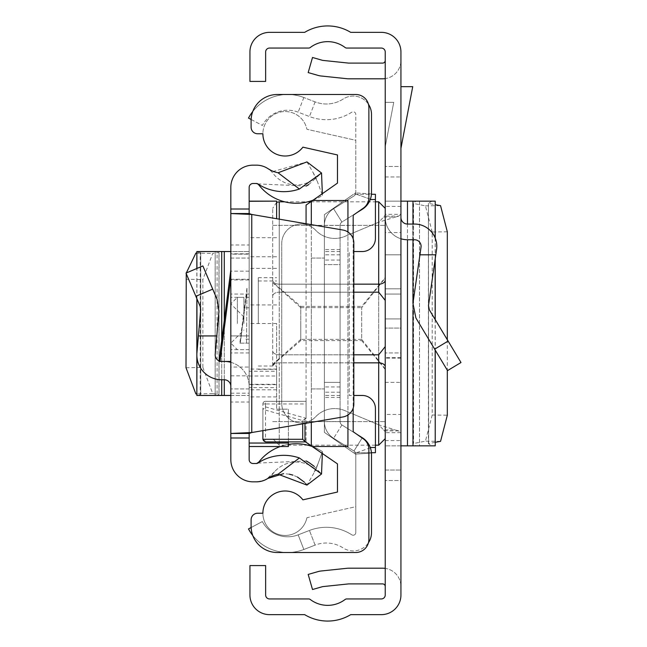 <?xml version="1.0" encoding="UTF-8"?>
<svg xmlns="http://www.w3.org/2000/svg" width="647" height="647" viewBox="0 0 647 647"><rect width="100%" height="100%" fill="white"/><g stroke="black" fill="none" stroke-linecap="round" stroke-linejoin="round"><path stroke-width="0.49" stroke-dasharray="3.23 2.43" d="M398.681 430.886L384.569 430.886L385.232 432.665L400.938 432.665L398.681 430.886L395.382 429.923L383.598 429.923L378.697 424.796L378.697 222.204L344.811 236.406A26.171 26.171 0 0 1 315.647 230.219A19.628 19.628 0 0 0 281.728 243.676L281.728 403.324A19.628 19.628 0 0 0 315.647 416.781A26.171 26.171 0 0 1 344.811 410.594L378.697 424.796L378.697 222.204L384.569 216.114L385.232 214.335L400.938 214.335L400.938 595.022A19.628 19.628 0 0 1 381.309 614.65L350.698 614.65A44.489 44.489 0 0 1 304.68 614.65L269.564 614.65A19.628 19.628 0 0 1 249.936 595.022L249.936 565.583L265.634 565.583L265.634 595.022A3.922 3.922 0 0 0 269.564 598.944L308.668 598.944A2.62 2.62 0 0 1 310.253 599.478A28.791 28.791 0 0 0 345.118 599.478A2.62 2.62 0 0 1 346.703 598.944L381.309 598.944A3.922 3.922 0 0 0 385.232 595.022L385.232 470.054L400.938 470.054L385.232 470.054L385.232 51.978A3.922 3.922 0 0 0 381.309 48.056L346.703 48.056A2.62 2.62 0 0 1 345.118 47.522A28.791 28.791 0 0 0 310.253 47.522A2.62 2.62 0 0 1 308.668 48.056L269.564 48.056A3.922 3.922 0 0 0 265.634 51.978L265.634 81.417L249.936 81.417L249.936 51.978A19.628 19.628 0 0 1 269.564 32.35L304.68 32.35A44.489 44.489 0 0 1 350.698 32.35L381.309 32.35A19.628 19.628 0 0 1 400.938 51.978L400.938 214.335L398.681 216.114L384.569 216.114M383.598 217.077L395.382 217.077L378.697 222.204L344.811 236.406A26.171 26.171 0 0 1 315.647 230.219A19.628 19.628 0 0 0 281.728 243.676L281.728 403.324A19.628 19.628 0 0 0 315.647 416.781A26.171 26.171 0 0 1 344.811 410.594L378.697 424.796L395.382 429.923M400.938 294.062L385.232 294.062L385.232 352.938L385.232 294.062L385.232 352.938L385.232 294.062L400.938 294.062L400.938 352.938L385.232 352.938L400.938 352.938L400.938 294.062M385.232 318.922L385.232 358.179L385.232 318.922L385.232 358.179L385.232 318.922L400.938 318.922L400.938 288.821L385.232 288.821L400.938 288.821L400.938 358.179L400.938 318.922L385.232 318.922M400.938 238.767A22.249 22.249 0 0 1 385.232 217.505L385.232 254.805L400.938 254.805L400.938 217.505L400.938 382.385L400.938 254.805L385.232 254.805L385.232 382.385L385.232 217.505A22.249 22.249 0 0 0 407.481 239.754L414.549 239.754A6.543 6.543 0 0 1 421.027 247.227L419.935 254.805L435.795 254.805L436.563 249.467A22.249 22.249 0 0 0 414.549 224.048L407.481 224.048A6.543 6.543 0 0 1 400.938 217.505M400.938 480.527L400.938 586.514L400.938 480.527L385.232 480.527L385.232 568.381L385.232 480.527L400.938 480.527M400.938 328.078L400.938 358.179L400.938 328.078L385.232 328.078L400.938 328.078M400.938 166.473L400.938 60.486L400.938 166.473L385.232 166.473L385.232 78.619L385.232 166.473L400.938 166.473M385.232 232.556L385.232 445.848L385.232 201.152L385.232 232.556L400.938 232.556L400.938 201.152L385.232 201.152L400.938 201.152L400.938 445.848L419.523 445.848L416.094 445.848L412.713 443.599L412.713 203.401L416.094 201.152L419.507 201.152L419.507 445.848M400.938 232.556L400.938 414.444L385.232 414.444M385.232 440.583L400.938 440.583L400.938 414.444M400.938 440.583L400.938 445.848L385.232 445.848L400.938 445.848M400.938 148.333L400.938 86.658L400.938 148.333L412.729 86.658L400.938 86.658M385.232 146.845L385.232 102.355L393.74 102.355L385.232 146.845L385.232 102.355L393.74 102.355L385.232 146.845M385.232 60.486L385.232 78.619L385.232 60.486A2.62 2.62 0 0 1 382.62 63.099L348.733 63.099A2.62 2.62 0 0 1 348.458 63.082L322.796 60.389A2.62 2.62 0 0 1 322.352 60.3L312.509 57.478L308.182 72.577L318.025 75.4A18.318 18.318 0 0 0 321.155 76.006L346.816 78.699A18.318 18.318 0 0 0 348.733 78.805L382.62 78.805A18.318 18.318 0 0 0 400.938 60.486A18.318 18.318 0 0 1 385.232 78.619M385.232 586.514L385.232 568.381L385.232 586.514A2.62 2.62 0 0 0 382.62 583.901L348.733 583.901A2.62 2.62 0 0 0 348.458 583.918L322.796 586.611A2.62 2.62 0 0 0 322.352 586.7L312.509 589.522L308.182 574.423L318.025 571.6A18.318 18.318 0 0 1 321.155 570.994L346.816 568.301A18.318 18.318 0 0 1 348.733 568.195L382.62 568.195A18.318 18.318 0 0 1 400.938 586.514A18.318 18.318 0 0 0 385.232 568.381M385.232 176.946L400.938 176.946L385.232 176.946M395.382 217.077L398.681 216.114M384.569 430.886L383.598 429.923M435.795 254.805L428.484 305.554L429.349 309.856L460.996 362.522L447.538 370.61L415.892 317.944L412.94 303.314L419.935 254.805M385.232 382.385L400.938 382.385L385.232 382.385M400.938 201.152L419.507 201.152M416.094 201.152L435.156 201.152M435.229 442.322L428.435 443.624L431.848 445.848L435.156 445.848M431.848 445.848L416.094 445.848M431.848 201.152L428.435 203.376L435.229 204.678M428.662 443.51L428.435 203.376L428.662 443.51M447.32 339.756L447.32 370.246M447.32 231.788L432.204 232.006L432.204 414.994L447.32 415.212M432.204 232.006L425.435 205.859L412.786 203.312L412.786 443.688L425.435 441.141L432.204 414.994M353.828 362.846L279.245 362.846L279.245 445.193L279.245 362.846A6.543 4.011 180 0 0 272.702 366.857L272.702 208.35L272.702 366.857A6.543 4.011 0 0 1 279.245 362.846L378.697 362.846L378.697 445.193M385.232 369.429L385.232 438.65L385.232 356.521L385.232 368.976L361.681 339.368L361.681 307.632L385.232 278.024L385.232 290.479L385.232 277.571L361.681 306.387L361.681 340.613L385.232 369.429L385.232 421.642L385.232 368.976M378.697 201.807L378.697 292.185L385.167 300.313L385.232 301.251L385.232 290.479M385.232 252.84L385.232 208.35L385.232 252.84M385.232 300.079L385.232 346.921L385.167 300.313M272.702 282.642L300.774 307.632L300.774 323.5L300.774 306.387L272.702 282.141M300.774 307.632L361.681 307.632M385.232 278.024L385.232 277.571M385.167 346.687L385.232 345.749L385.232 346.921L385.232 345.749L385.167 346.687L378.697 354.815L279.245 354.815L353.828 354.815M272.702 364.859L300.774 340.613L361.681 340.613M272.702 421.642L385.232 421.642L272.702 421.642M300.774 340.613L300.774 323.5L300.774 339.368L361.681 339.368M300.774 306.387L361.681 306.387M272.702 225.358L385.232 225.358L272.702 225.358M300.774 339.368L272.702 364.358M385.232 356.521L385.232 346.921M251.141 119.469L262.35 125.445A28.791 28.791 0 0 1 298.162 112.157L309.436 116.533A46.778 46.778 0 0 0 351.758 112.198A2.62 2.62 0 0 1 355.793 114.398L355.793 192.644A3.922 3.922 0 0 1 353.949 195.976A3.922 3.922 0 0 0 355.567 193.954L355.785 192.911L355.567 193.954A3.922 3.922 0 0 1 353.949 195.976L333.593 208.73A19.628 19.628 0 0 0 324.39 225.358A19.628 19.628 0 0 1 333.593 208.73A19.628 19.628 0 0 0 324.39 225.358L324.39 421.642A19.628 19.628 0 0 0 333.593 438.27A19.628 19.628 0 0 1 324.39 421.642A19.628 19.628 0 0 0 333.593 438.27L353.949 451.024A3.922 3.922 0 0 1 355.793 454.356L355.793 532.602A2.62 2.62 0 0 1 351.758 534.802A46.778 46.778 0 0 0 309.436 530.467L298.162 534.843A28.791 28.791 0 0 1 262.35 521.555L248.497 528.939A44.489 44.489 0 0 0 303.839 549.481A44.489 44.489 0 0 1 252.775 535.498M252.775 111.502A44.489 44.489 0 0 1 303.839 97.519A44.489 44.489 0 0 0 248.497 118.061L262.35 125.445A28.791 28.791 0 0 1 298.162 112.157L309.436 116.533A46.778 46.778 0 0 0 351.758 112.198A2.62 2.62 0 0 1 355.793 114.398L355.793 192.644A3.922 3.922 0 0 1 353.949 195.976L333.593 208.73A19.628 19.628 0 0 0 324.39 225.358L324.39 421.642A19.628 19.628 0 0 0 333.593 438.27L353.949 451.024A3.922 3.922 0 0 1 355.793 454.356L355.793 532.602A2.62 2.62 0 0 1 351.758 534.802A46.778 46.778 0 0 0 309.436 530.467L298.162 534.843A28.791 28.791 0 0 1 262.35 521.555L251.141 527.531M324.39 382.385L324.39 251.529L324.39 395.471L324.39 251.529L324.39 395.471L324.39 382.385L340.087 382.385L340.087 395.471L340.087 251.529L340.087 395.471L340.087 264.615L340.087 382.385L324.39 382.385M324.39 421.642L324.39 225.358L324.39 421.642M368.458 104.288A18.318 18.318 0 0 0 343.225 99.007A31.08 31.08 0 0 1 315.113 101.886L303.839 97.519L315.113 101.886A31.08 31.08 0 0 0 343.225 99.007A18.318 18.318 0 0 1 371.499 114.398L371.499 192.644A19.628 19.628 0 0 1 362.288 209.28A19.628 19.628 0 0 0 370.375 199.187A19.628 19.628 0 0 1 362.288 209.28L341.931 222.034L333.593 208.73L353.949 195.976L333.593 208.73L341.931 222.034A3.922 3.922 0 0 0 340.087 225.358A3.922 3.922 0 0 1 341.931 222.034A3.922 3.922 0 0 0 340.087 225.358L340.087 421.642A3.922 3.922 0 0 0 341.931 424.966A3.922 3.922 0 0 1 340.087 421.642A3.922 3.922 0 0 0 341.931 424.966L357.079 434.461M355.785 454.089L355.567 453.046A3.922 3.922 0 0 0 353.949 451.024A3.922 3.922 0 0 1 355.567 453.046L355.785 454.089L371.451 453.046L370.375 447.813L371.451 453.046L355.785 454.089M362.126 437.987L353.949 451.024L333.593 438.27L353.949 451.024L362.288 437.72A19.628 19.628 0 0 1 370.375 447.813A19.628 19.628 0 0 0 362.288 437.72A19.628 19.628 0 0 1 371.499 454.356L371.499 532.602A18.318 18.318 0 0 1 343.225 547.993A31.08 31.08 0 0 0 315.113 545.114L303.839 549.481L298.162 534.843L303.839 549.481L315.113 545.114L309.436 530.467L315.113 545.114A31.08 31.08 0 0 1 343.225 547.993A18.318 18.318 0 0 0 368.458 542.712M357.079 212.54L341.931 222.034A3.922 3.922 0 0 0 340.087 225.358L340.087 421.642A3.922 3.922 0 0 0 341.931 424.966L362.288 437.72L341.931 424.966L362.288 437.72L353.949 451.024L362.288 437.72M370.375 199.187L371.451 193.954L370.375 199.187L355.567 193.954L370.375 199.187M340.087 264.615L340.087 251.529L340.087 264.615L324.39 264.615L340.087 264.615M340.087 421.642L340.087 225.358L340.087 421.642M340.087 251.529L324.39 251.529L340.087 251.529M340.087 395.471L324.39 395.471L340.087 395.471M340.087 392.195L324.39 392.195L340.087 392.195M340.087 254.805L324.39 254.805L340.087 254.805M371.451 193.954L355.785 192.911L371.451 193.954M302.893 147.16A22.249 22.249 0 0 1 262.884 133.759A22.249 22.249 0 0 1 306.921 129.287L355.793 140.302L355.793 192.644L324.39 214.634L324.39 432.366L324.39 214.634L324.39 432.366L355.793 454.356L355.793 506.698L306.921 517.713A22.249 22.249 0 0 1 262.884 513.241A22.249 22.249 0 0 1 302.893 499.84L337.475 492.043L337.475 463.891L306.071 441.901L306.071 205.099L337.475 183.109L337.475 154.956L302.893 147.16M306.921 517.713A22.249 22.249 0 0 1 262.884 513.241L257.652 513.241A6.543 6.543 0 0 0 251.109 519.784L251.109 526.326A26.171 26.171 0 0 0 277.28 552.498L355.793 552.498A13.086 13.086 0 0 0 368.879 539.412L368.879 449.528A13.086 13.086 0 0 0 363.299 438.812L353.173 431.727L353.173 215.273L363.299 208.188A13.086 13.086 0 0 0 368.879 197.472L368.879 107.588A13.086 13.086 0 0 0 355.793 94.502L277.28 94.502A26.171 26.171 0 0 0 251.109 120.674L251.109 127.216A6.543 6.543 0 0 0 257.652 133.759L262.884 133.759A22.249 22.249 0 0 1 306.921 129.287L355.793 140.302L355.793 192.644L324.39 214.634L324.39 432.366L355.793 454.356L355.793 506.698L306.921 517.713M371.427 452.722L353.456 452.722L324.39 432.366L353.456 452.722L375.422 452.722L375.422 408.556A13.086 13.086 0 0 0 362.336 395.471L349.251 395.471L349.251 251.529L349.251 395.471L353.828 395.471M306.031 441.869L306.071 439.281L265.505 439.281L265.505 403.954L306.071 403.954L306.071 401.334L265.505 401.366L265.505 406.882L262.884 409.583L262.884 403.954L262.884 430.635L262.884 409.583M265.505 406.882L306.071 418.302L306.071 401.366M306.071 418.302L306.071 223.741M306.071 403.954L306.071 439.281M353.173 238.856L353.173 408.144M324.39 214.634L353.456 194.278L324.39 214.634M311.304 258.072L311.304 388.928L324.39 388.928L311.304 388.928L311.304 258.072L324.39 258.072L311.304 258.072M306.071 418.35L302.699 420.574L262.892 409.373M311.304 445.565L311.304 421.569L347.94 421.569L347.94 446.503M347.94 200.497L347.94 225.431L311.304 225.431L311.304 201.435M347.94 414.986L347.94 232.014M311.304 224.638L311.304 422.362M311.304 225.431L311.304 421.569M347.94 421.569L347.94 225.431M262.884 439.281L265.505 439.281L265.505 441.901A2.62 2.62 0 0 1 262.884 439.281A2.62 2.62 0 0 0 265.505 441.901L306.071 441.901M306.071 401.334L265.505 401.334L306.071 401.334M353.828 251.529L362.336 251.529A13.086 13.086 0 0 0 375.422 238.444L375.422 194.278L353.456 194.278L371.427 194.278M262.884 403.954A2.62 2.58 0 0 1 265.505 401.366L265.505 403.954L262.884 403.954A2.62 2.62 0 0 1 265.505 401.334A2.62 2.62 0 0 0 262.884 403.954A2.62 2.62 0 0 1 265.505 401.334M230.825 361.447L230.825 269.872L230.825 361.447L219.001 361.447M239.843 343.128L249.152 343.128L246.531 343.128L246.968 287.907L246.531 343.128L239.843 343.128L246.968 287.907L249.152 287.907L249.152 343.128L249.152 287.907M230.825 323.5L230.825 294.062L230.825 323.5M249.152 323.5L249.152 446.535L249.152 201.136L249.152 323.5L276.625 323.516L276.625 409.179L276.625 387.593L249.152 387.593M249.152 367.051L249.152 251.529L249.152 395.471L249.152 367.051L230.825 367.051L230.825 395.471L249.152 395.471L230.825 395.471L230.825 254.15L249.152 254.15L249.152 279.269L249.152 254.15L230.825 254.15M230.825 367.051L230.825 279.949L249.152 279.949M249.152 253.794L230.825 253.794L230.825 279.949M230.825 253.794L230.825 251.529L215.168 251.529L216.802 251.529L219.05 252.605L219.05 394.395L216.802 395.471L215.192 395.471L215.192 251.529M230.825 269.872L230.825 362.32A24.861 24.861 0 0 0 224.283 361.447L221.711 361.447A6.543 6.543 0 0 1 215.192 354.338L216.802 335.93L198.411 335.93L196.939 352.736A24.861 24.861 0 0 0 221.711 379.765L224.283 379.765A6.543 6.543 0 0 1 230.825 386.308L230.825 362.32A24.861 24.861 0 0 1 249.152 386.308A24.861 24.861 0 0 0 230.825 362.32M306.233 186.037L257.838 183.918A2.62 2.62 0 0 0 256.406 183.489A2.62 2.62 0 0 1 258.493 184.516A47.433 47.433 0 0 0 322.424 195.378L315.857 177.343A29.115 29.115 0 0 1 273.074 173.436A20.939 20.939 0 0 0 256.406 165.163L253.074 165.163A22.249 22.249 0 0 0 230.825 187.412L230.825 244.987L249.152 244.987L249.152 271.158L230.825 271.158L230.825 251.529L249.152 251.529L230.825 251.529M215.192 395.471L230.825 395.471L230.825 271.158M230.825 402.013L230.825 459.588A22.249 22.249 0 0 0 253.074 481.837L256.406 481.837A20.939 20.939 0 0 0 273.074 473.564A29.115 29.115 0 0 1 315.857 469.657L322.424 451.622A47.433 47.433 0 0 0 258.493 462.484A2.62 2.62 0 0 1 256.406 463.511L253.074 463.511A3.922 3.922 0 0 1 249.152 459.588L249.152 402.013L230.825 402.013M230.825 375.842L249.152 375.842L249.152 402.013M249.152 375.842L249.152 271.158M258.493 184.516A2.62 2.62 0 0 0 256.406 183.489L253.074 183.489A3.922 3.922 0 0 0 249.152 187.412L249.152 244.987M249.152 213.542L249.152 433.458M249.152 335.93L249.152 279.269L249.152 386.308L249.152 335.93L230.825 335.93L249.152 335.93M314.143 466.293L321.527 473.984L306.961 485.096L315.857 469.657L322.424 451.622A47.433 47.433 0 0 0 313.148 446.859M309.217 462.702L308.659 462.354M306.249 460.971L257.838 463.082A2.62 2.62 0 0 1 256.406 463.511M305.78 483.649L304.373 482.144M297.426 477.025L292.929 475.116M289.314 474.178L283.637 473.653M265.432 479.783L263.725 480.511M261.267 481.263L259.083 481.659M308.651 184.646L321.527 173.016L306.961 161.904L273.374 171.406L273.074 173.436A20.939 20.939 0 0 0 267.874 168.584M270.956 170.347L273.374 171.406M342.95 230.041L251.764 214.464L251.764 432.536L342.95 416.959A13.086 13.086 0 0 0 353.828 404.06L353.828 242.94A13.086 13.086 0 0 0 342.95 230.041M249.152 388.928L230.825 388.928L249.152 388.928M230.825 258.072L249.152 258.072L230.825 258.072M313.148 200.141A47.433 47.433 0 0 0 322.424 195.378L315.857 177.343A29.115 29.115 0 0 1 273.074 173.436M322.36 193.696L322.424 195.378M306.961 161.904L315.857 177.343M256.406 481.837A20.939 20.939 0 0 0 273.074 473.564A29.115 29.115 0 0 1 315.857 469.657M288.4 444.4A47.433 47.433 0 0 0 280.216 446.535M322.36 453.304L322.424 451.622M224.283 361.447L221.711 361.447A6.543 6.543 0 0 1 219.074 360.897M198.411 335.93L200.707 309.678L200.214 306.549L186.004 273.083L202.867 265.925L217.077 299.391L218.953 311.272L216.802 335.93M216.802 395.471L196.939 395.471M196.842 253.026L200.707 252.581L196.939 251.529M198.411 251.529L216.802 251.529M198.411 395.471L200.707 394.419L196.842 393.974M200.214 252.702L200.707 252.581L200.707 394.419L200.214 394.298L200.214 252.702M186.247 273.649L186.312 272.953M186.004 367.731L202.867 367.439L202.867 279.561L186.004 279.269M202.867 367.439L212.717 393.594L218.953 394.484L218.953 252.516L212.717 253.406L202.867 279.561M258.307 323.5L258.307 277.7L258.307 323.5M276.625 201.29L276.625 218.71M249.152 376.004L276.625 376.004L276.625 384.682L276.625 323.5M276.625 376.004L276.625 369.065L276.625 371.249L249.152 371.249M249.152 384.326L276.625 384.326L276.625 371.249M276.625 384.326L276.625 387.593M288.4 446.495L288.4 409.179L276.625 409.179L288.4 409.179L288.4 441.901M276.625 237.692L249.152 237.692M276.625 396.918L249.152 396.918M243.911 323.5L243.911 297.329L243.911 323.5M434.647 349.162L448.104 341.074M400.938 357.556L385.232 357.556L400.938 357.556M407.481 224.048L407.481 239.754M412.98 224.048L412.98 239.754M412.98 303.031L412.98 309.929M435.156 237.926L435.156 259.229M435.156 319.521L435.156 350.011M407.481 201.152L407.481 445.848M413.554 203.708L413.554 443.292M412.98 201.152L412.98 445.848M425.435 205.859L440.542 205.641M440.542 441.359L425.435 441.141M400.938 206.417L385.232 206.417M279.245 219.163L279.245 292.185L378.697 292.185M353.828 292.185L279.245 292.185A6.543 4.011 0 0 0 272.702 296.197A6.543 4.011 180 0 1 279.245 292.185L279.245 354.815A6.543 4.011 180 0 1 272.702 350.803A6.543 4.011 0 0 0 279.245 354.815L279.245 201.807M385.232 280.143L385.232 280.143A6.543 4.011 180 0 1 378.697 284.154L279.245 284.154A6.543 4.011 180 0 1 272.702 280.143A6.543 4.011 0 0 0 279.245 284.154L353.828 284.154M378.697 354.815L378.697 362.846A6.543 4.011 0 0 1 385.232 366.857L385.232 366.857M279.245 358.834L279.245 354.815L279.245 358.834M315.113 101.886L309.436 116.533L315.113 101.886M303.839 97.519L298.162 112.157L303.839 97.519M341.931 222.034L333.593 208.73L341.931 222.034M341.931 424.966L333.593 438.27L341.931 424.966M340.087 397.436L324.39 397.436M340.087 386.963L324.39 386.963M340.087 260.037L324.39 260.037M340.087 249.564L324.39 249.564M370.375 447.813L355.567 453.046L370.375 447.813M375.422 447.481L370.254 447.481M304.963 418.601L304.963 423.445M302.699 423.834L302.699 420.574M375.422 199.519L370.254 199.519M230.825 277.789L220.02 361.447M240.263 343.128L246.531 294.62L240.263 343.128M212.717 289.128L195.855 296.286M230.825 279.269L249.152 279.269L230.825 279.269M224.283 379.765L224.283 320.532M221.711 379.765L221.711 340.5M196.939 357.071L196.939 352.736M196.939 298.841L196.939 268.44M224.283 395.471L224.283 251.529M217.077 394.007L217.077 252.993M221.711 395.471L221.711 251.529M212.717 393.594L195.855 393.886M195.855 253.114L212.717 253.406M230.825 393.206L249.152 393.206M276.625 304.931L249.152 304.931M276.625 256.77L249.152 256.77M276.625 389.809L249.152 389.809M276.625 268.359L249.152 268.359M237.368 323.5L237.368 297.329L237.368 323.5M400.938 358.179L385.232 358.179L400.938 358.179M435.229 238.096L435.229 258.751M435.229 319.642L435.229 350.124M428.419 203.401L428.419 443.599M419.523 201.152L419.523 445.848M307.883 445.193L279.245 445.193L272.702 438.65M276.625 202.349L272.702 208.35M284.623 201.807L307.883 201.807M310.77 201.807L375.422 201.807M375.422 445.193L310.77 445.193M249.152 297.329L230.825 297.329M249.152 294.062L230.825 294.062M249.152 352.938L230.825 352.938M313.019 172.409L317.903 182.964M317.903 464.036L313.019 474.591M274.538 471.792L267.26 478.562L264.178 480.244L257.085 481.821M249.152 349.671L230.825 349.671M196.842 298.615L196.842 268.481M200.732 394.395L200.732 252.605M215.168 395.471L215.168 251.529M258.307 277.7L276.625 277.7M249.152 307.794L243.911 307.794M249.152 339.206L243.911 339.206M276.625 384.682L249.152 384.682M276.625 369.065L249.152 369.065M258.307 369.3L276.625 369.3M243.911 316.957L230.825 303.872L237.368 297.329L243.911 297.329M243.911 349.671L237.368 349.671L230.825 343.128L243.911 330.043M258.307 280.976L276.625 280.976M258.307 366.024L276.625 366.024"/><path stroke-width="0.97" d="M400.938 595.022L400.938 51.978A19.628 19.628 0 0 0 381.309 32.35L350.698 32.35A44.489 44.489 0 0 0 304.68 32.35L269.564 32.35A19.628 19.628 0 0 0 249.936 51.978L249.936 81.417L265.634 81.417L265.634 51.978A3.922 3.922 0 0 1 269.564 48.056L308.668 48.056A2.62 2.62 0 0 0 310.253 47.522A28.791 28.791 0 0 1 345.118 47.522A2.62 2.62 0 0 0 346.703 48.056L381.309 48.056A3.922 3.922 0 0 1 385.232 51.978L385.232 595.022A3.922 3.922 0 0 1 381.309 598.944L346.703 598.944A2.62 2.62 0 0 0 345.118 599.478A28.791 28.791 0 0 1 310.253 599.478A2.62 2.62 0 0 0 308.668 598.944L269.564 598.944A3.922 3.922 0 0 1 265.634 595.022L265.634 565.583L249.936 565.583L249.936 595.022A19.628 19.628 0 0 0 269.564 614.65L304.68 614.65A44.489 44.489 0 0 0 350.698 614.65L381.309 614.65A19.628 19.628 0 0 0 400.938 595.022M385.232 568.381A18.318 18.318 0 0 0 382.62 568.195L348.733 568.195A18.318 18.318 0 0 0 346.816 568.301L321.155 570.994A18.318 18.318 0 0 0 318.025 571.6L308.182 574.423L312.509 589.522L322.352 586.7A2.62 2.62 0 0 1 322.796 586.611L348.458 583.918A2.62 2.62 0 0 1 348.733 583.901L382.62 583.901A2.62 2.62 0 0 1 385.232 586.514M385.232 78.619A18.318 18.318 0 0 1 382.62 78.805L348.733 78.805A18.318 18.318 0 0 1 346.816 78.699L321.155 76.006A18.318 18.318 0 0 1 318.025 75.4L308.182 72.577L312.509 57.478L322.352 60.3A2.62 2.62 0 0 0 322.796 60.389L348.458 63.082A2.62 2.62 0 0 0 348.733 63.099L382.62 63.099A2.62 2.62 0 0 0 385.232 60.486M400.938 238.767A22.249 22.249 0 0 0 407.481 239.754L414.549 239.754A6.543 6.543 0 0 1 421.027 247.227L412.94 303.314L415.892 317.944L447.538 370.61L460.996 362.522L429.349 309.856L428.484 305.554L436.563 249.467A22.249 22.249 0 0 0 414.549 224.048L407.481 224.048A6.543 6.543 0 0 1 400.938 217.505M435.795 254.805L419.935 254.805M435.156 237.926L435.229 201.152L400.938 201.152M435.156 350.011L435.229 445.848L400.938 445.848M435.229 204.678L440.542 205.641L447.32 231.788L447.32 339.756M447.32 370.246L447.32 415.212L440.542 441.359L435.229 442.322M400.938 86.658L412.729 86.658L400.938 148.333M353.828 354.815L378.697 354.815L385.167 346.687L385.232 345.757L385.167 346.687M385.167 300.313L385.232 301.251L385.167 300.313L378.697 292.185L353.828 292.185M385.232 290.479L385.232 300.079M385.232 346.921L385.232 356.521M368.458 104.288A18.318 18.318 0 0 1 371.499 114.398L371.499 192.644A19.628 19.628 0 0 1 362.288 209.28L357.079 212.54M357.079 434.461L362.288 437.72A19.628 19.628 0 0 1 371.499 454.356L371.499 532.602A18.318 18.318 0 0 1 368.458 542.712M251.141 119.469L248.497 118.061A44.489 44.489 0 0 1 252.775 111.502M252.775 535.498A44.489 44.489 0 0 1 248.497 528.939L251.141 527.531M353.173 238.856L353.173 215.273L363.299 208.188A13.086 13.086 0 0 0 368.879 197.472L368.879 107.588A13.086 13.086 0 0 0 355.793 94.502L277.28 94.502A26.171 26.171 0 0 0 251.109 120.674L251.109 127.216A6.543 6.543 0 0 0 257.652 133.759L262.884 133.759A22.249 22.249 0 0 0 302.893 147.16L337.475 154.956L337.475 183.109L306.071 205.099L306.071 223.741M353.828 395.471L362.336 395.471A13.086 13.086 0 0 1 375.422 408.556L375.422 452.722L371.427 452.722M304.963 423.445L304.963 441.553L337.475 463.891L337.475 492.043L302.893 499.84A22.249 22.249 0 0 0 262.884 513.241L257.652 513.241A6.543 6.543 0 0 0 251.109 519.784L251.109 526.326A26.171 26.171 0 0 0 277.28 552.498L355.793 552.498A13.086 13.086 0 0 0 368.879 539.412L368.879 449.528A13.086 13.086 0 0 0 363.299 438.812L353.173 431.727L353.173 408.144M347.94 414.986L347.94 446.503L312.638 446.503M347.94 232.014L347.94 200.497L312.638 200.497M311.304 201.435L311.304 224.638M311.304 422.362L311.304 445.565M306.071 441.901L265.505 441.901L262.884 439.281L262.884 430.635L262.884 439.281L302.699 439.281L302.699 423.834M371.427 194.278L375.422 194.278L375.422 238.444A13.086 13.086 0 0 1 362.336 251.529L353.828 251.529M304.963 441.553L302.699 439.281M219.074 360.897A6.543 6.543 0 0 1 215.192 354.338L218.953 311.272L217.077 299.391L202.867 265.925L186.004 273.083L200.214 306.549L200.707 309.678L196.939 352.736A24.861 24.861 0 0 0 221.711 379.765L224.283 379.765A6.543 6.543 0 0 1 230.825 386.308L230.825 361.447L219.001 361.447L230.825 269.872L230.825 244.987M220.02 361.447L230.825 277.789L230.825 361.447M230.825 277.789L230.825 254.15M230.825 437.995L230.825 433.458L249.152 433.458L249.152 437.995L230.825 437.995L230.825 459.588A22.249 22.249 0 0 0 253.074 481.837L256.406 481.837A20.939 20.939 0 0 0 267.874 478.416A29.115 29.115 0 0 1 278.081 474.227L306.961 485.096L321.527 473.984L299.383 457.963L278.081 474.227M249.152 433.458L251.764 432.536L251.764 214.464L230.825 213.542L230.825 433.458L251.764 432.536L342.95 416.959A13.086 13.086 0 0 0 353.828 404.06L353.828 242.94A13.086 13.086 0 0 0 342.95 230.041L251.764 214.464L249.152 213.542L230.825 213.542L230.825 187.412A22.249 22.249 0 0 1 253.074 165.163L256.406 165.163A20.939 20.939 0 0 1 267.874 168.584L270.956 170.347M230.825 402.013L230.825 395.471L224.283 395.471L224.283 379.765M299.383 189.037L321.527 173.016L306.961 161.904L278.081 172.773L299.383 189.037A47.433 47.433 0 0 1 257.838 183.918A2.62 2.62 0 0 0 256.406 183.489L253.074 183.489A3.922 3.922 0 0 0 249.152 187.412L249.152 213.542M249.152 437.995L249.152 459.588A3.922 3.922 0 0 0 253.074 463.511L256.406 463.511A2.62 2.62 0 0 0 257.838 463.082A47.433 47.433 0 0 1 299.383 457.963M314.143 466.293L309.217 462.702M308.659 462.354L306.249 460.971M280.216 446.535A47.433 47.433 0 0 0 258.751 462.136A47.433 47.433 0 0 0 258.493 462.484A2.62 2.62 0 0 1 257.838 463.082L256.406 463.511M306.961 485.096L305.78 483.649M304.373 482.144L297.426 477.025M292.929 475.116L289.314 474.178M283.637 473.653L267.874 478.416L265.432 479.783M263.725 480.511L261.267 481.263M259.083 481.659L256.406 481.837M306.233 186.037L308.651 184.646M278.081 172.773A29.115 29.115 0 0 1 267.874 168.584M257.838 183.918L258.493 184.516A47.433 47.433 0 0 0 313.148 200.141M321.527 173.016L322.36 193.696M313.148 446.859A47.433 47.433 0 0 0 288.4 444.4M321.527 473.984L322.36 453.304M230.825 362.32A24.861 24.861 0 0 0 224.283 361.447M198.411 335.93L216.802 335.93M196.939 357.071L196.842 395.471L224.283 395.471M196.939 268.44L196.842 251.529L230.825 251.529M196.842 393.974L195.855 393.886L186.004 367.731L186.247 273.649M186.312 272.953L195.855 253.114L196.842 253.026M276.625 218.71L276.625 201.136L249.152 201.29M288.4 441.901L288.4 446.535L249.152 446.495M448.104 341.074L434.647 349.162M407.481 201.152L407.481 224.048M407.481 239.754L407.481 445.848M412.98 201.152L412.98 224.048M412.98 239.754L412.98 303.031M412.98 309.929L412.98 445.848M435.156 259.229L435.156 319.521M276.625 202.349L279.245 201.807L279.245 219.163M385.232 438.65L378.697 445.193L378.697 362.846L353.828 362.846M385.232 366.857A6.543 4.011 180 0 0 378.697 362.846L378.697 354.815M353.828 284.154L378.697 284.154L378.697 201.807L385.232 208.35M378.697 292.185L378.697 284.154A6.543 4.011 0 0 0 385.232 280.143M370.254 447.481L375.422 447.481M370.254 199.519L375.422 199.519M249.152 209.005L230.825 209.005M195.855 296.286L212.717 289.128M224.283 320.532L224.283 251.529M221.711 395.471L221.711 379.765M221.711 340.5L221.711 251.529M196.939 352.736L196.939 298.841M288.4 443.041L249.152 443.041M435.229 201.152L435.229 238.096M435.229 258.751L435.229 319.642M435.229 350.124L435.229 445.848M279.245 201.807L284.623 201.807M307.883 201.807L310.77 201.807M375.422 201.807L378.697 201.807M378.697 445.193L375.422 445.193M310.77 445.193L307.883 445.193M258.096 184.152L256.406 183.489M258.751 184.856L258.161 184.217M258.751 462.136L256.576 463.511M196.842 395.471L196.842 298.615M196.842 268.481L196.842 251.529M288.4 446.535L249.152 446.535M276.625 201.136L249.152 201.136"/></g></svg>
